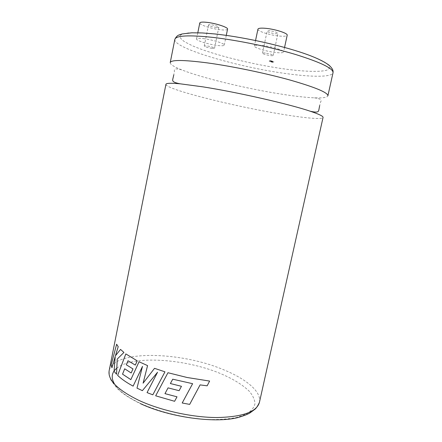<?xml version="1.0" encoding="UTF-8"?>
<svg xmlns="http://www.w3.org/2000/svg" width="442" height="442" viewBox="0 0 442 442"><rect width="100%" height="100%" fill="white"/><g stroke="black" fill="none" stroke-linecap="round" stroke-linejoin="round"><path stroke-width="0.33" stroke-dasharray="2.21 1.66" d="M165.927 84.339C165.186 89.063 231.149 105.693 278.145 113.605C303.173 117.92 322.527 119.837 323.052 117.45M270.885 61.554L272.72 62.095L270.885 61.554M272.156 61.438L270.322 60.891L272.156 61.438M270.626 60.664L273.775 61.604L272.554 61.637L269.416 60.698L270.626 60.664M270.482 61.35L273.626 62.283L272.405 62.316L269.266 61.383L270.482 61.35M270.139 30.824C268.288 30.653 267.288 30.752 267.128 31.128C267.846 32.156 270.438 33.001 274.913 33.664C276.775 33.841 277.791 33.741 277.963 33.365C277.256 32.338 274.648 31.487 270.139 30.824M265.415 53.068C263.581 52.858 262.592 52.902 262.449 53.206C263.194 54.079 265.791 54.869 270.239 55.576C272.09 55.791 273.095 55.747 273.244 55.443C272.51 54.57 269.902 53.78 265.415 53.068M257.935 29.172C257.189 31.1 269.57 35.1 278.858 36.006C283.935 36.509 286.709 36.25 287.189 35.222M262.349 45.487C271.764 46.504 284.421 50.438 283.576 52.023C283.129 52.896 280.383 53.046 275.338 52.471C266.101 51.427 253.714 47.62 254.399 45.968C254.763 45.117 257.415 44.951 262.349 45.487M216.331 27.487C211.956 26.818 209.359 25.979 208.536 24.956C208.652 24.647 209.469 24.564 210.994 24.708C215.403 25.382 218.017 26.227 218.823 27.249C218.702 27.559 217.867 27.642 216.331 27.487M212.072 48.355C207.718 47.648 205.116 46.852 204.27 45.985L206.69 45.869C211.077 46.587 213.69 47.377 214.53 48.25L212.072 48.355M209.618 381.07L207.154 385.816L200.082 384.888L189.673 404.38L182.198 402.982M192.624 383.678L172.739 379.186M168.059 387.861L179.098 390.684L181.463 386.297M167.954 372.722L155.683 395.805L174.601 401.292L177.01 396.805M154.54 368.319L143.114 383.159M152.844 394.805L147.048 392.606L157.556 372.258M142.407 390.645L136.992 388.137L142.473 366.451M170.231 62.604C170.137 64.383 173.966 66.808 181.717 69.869C202.79 78.223 247.57 88.936 282.322 94.279C295.256 96.284 305.963 97.472 314.439 97.837C322.771 98.163 327.251 97.494 327.881 95.826M227.564 29.15C227.21 30.001 224.939 30.211 220.762 29.791C211.989 28.945 199.049 24.774 199.778 22.956M203.038 38.576C211.917 39.531 225.122 43.625 224.276 45.112C223.95 45.835 221.707 45.957 217.547 45.476C208.823 44.498 195.878 40.526 196.552 38.973C196.823 38.266 198.988 38.134 203.038 38.576M133.136 386.142L130.009 384.385C124.904 381.391 120.793 378.391 117.677 375.385L117.655 375.385M125.843 353.915L117.677 375.385M135.318 365.064L127.998 360.744M131.18 372.976L124.683 368.799M139.07 361.76L130.843 379.634M115.229 356.484L114.042 371.297M111.97 367.761L111.091 365.186M116.66 344.241L111.108 365.186M120.561 349.418L115.472 355.699M116.572 374.275L114.064 371.302M259.437 402.358C261.841 391.7 245.791 378.606 222.812 369.435C179.844 351.368 113.39 349.771 109.152 370.689C109.18 375.534 110.047 379.076 111.771 381.313L116.804 388.082C122.163 393.43 129.97 398.585 140.219 403.546M116.771 368.214C132.672 355.031 184.922 358.705 220.304 373.484C232.868 378.794 242.509 384.695 249.222 391.203C252.852 395.496 254.763 399.678 254.962 403.739C254.078 407.64 251.244 411.071 246.465 414.027L236.702 417.475C228.497 419.066 218.945 419.756 208.038 419.541C185.447 418.314 159.755 412.165 140.556 403.452C127.495 397.22 118.87 390.855 114.682 384.347M174.833 39.399C173.275 48.355 239.144 67.422 286.781 73.67C312.14 77.19 332.03 77.284 333.036 72.737M216.05 33.946C232.989 35.979 251.106 39.227 270.388 43.692C282.609 46.73 293.67 49.863 303.571 53.095C312.494 56.272 319.467 59.234 324.483 61.979L329.047 65.571C330.124 67.598 329.262 69.167 326.461 70.278C319.411 72.101 304.416 71.571 286.04 69.184C253.481 64.814 212.735 54.731 191.972 45.565L184.69 41.824C181.248 39.487 179.662 37.454 179.933 35.719C181.369 34.222 184.883 33.216 190.474 32.702C197.248 32.52 205.773 32.935 216.05 33.946M270.322 60.891L270.173 61.571M273.775 61.604L273.626 62.283M262.449 53.206L267.128 31.128M284.56 47.449L283.576 52.023M204.27 45.985L208.536 24.956M181.717 69.869C176.203 68.3 173.783 68.659 174.452 70.941L173.805 74.82M226.282 35.377L224.276 45.112M197.801 32.785L196.552 38.973M314.439 97.837C320.118 98.627 322.19 99.936 320.654 101.748L319.677 105.561M214.53 48.25L218.823 27.249M255.548 40.504L254.399 45.968M273.244 55.443L277.963 33.365M269.416 60.698L269.266 61.383M272.863 61.416L272.72 62.095"/><path stroke-width="0.66" d="M259.437 402.358L323.052 117.45C323.334 116.263 319.063 114.191 310.229 111.224C289.422 104.124 237.332 92.229 202.707 86.825L180.17 83.814C170.888 82.963 166.142 83.14 165.927 84.339L109.152 370.689C107.61 379.938 117.484 389.816 138.771 400.33C160.612 410.502 192.171 417.469 216.972 417.546C242.603 416.955 256.758 411.894 259.437 402.358C257.653 406.237 255.99 408.651 254.454 409.607L249.945 412.933C247.625 414.353 243.564 415.911 237.763 417.607C214.447 423.513 169.264 417.242 140.219 403.546M284.56 47.449L287.189 35.222C288.096 33.365 275.443 29.222 265.974 28.349C261.012 27.896 258.332 28.172 257.935 29.172L255.548 40.504M192.618 383.684L182.198 402.993L192.624 383.684L172.734 379.197L170.369 383.551L172.734 379.197M181.463 386.297L170.374 383.54L181.463 386.308L179.098 390.689L168.054 387.866L164.96 393.645L168.054 387.866M182.198 402.993L189.673 404.391L200.088 384.894L207.154 385.816L209.618 381.07L187.115 377.496L167.954 372.722L155.672 395.811L174.596 401.297L177.01 396.817L164.965 393.64M143.114 383.159L147.578 365.6L139.053 361.76L130.838 379.645L122.528 374.159L124.683 368.799L131.163 372.982L132.976 368.915L126.329 364.788L128.009 360.755M142.473 366.451L133.119 386.142L142.49 366.396L136.992 388.137L142.39 390.651L157.54 372.28L147.048 392.606L152.833 394.811L164.965 371.827L154.529 368.324L143.097 383.181L147.562 365.606L139.053 361.76M333.036 72.737L327.881 95.826C328.041 92.61 315.483 87.361 290.206 80.09C265.531 73.217 232.1 66.278 207.58 62.919C183.54 59.808 171.093 59.703 170.231 62.604L174.833 39.399C177.027 34.697 179.546 34.918 182.087 33.962L191.916 32.807L202.337 32.951L214.812 33.957C240.492 36.669 275.195 44.023 299.527 51.907C313.317 56.361 323.196 60.825 329.174 65.3C333.053 69.129 333.235 70.632 333.036 72.737C333.423 68.51 320.997 62.449 295.748 54.543C271.09 47.128 237.514 40.189 212.79 37.382C188.535 34.863 175.883 35.537 174.833 39.399M197.801 32.785L199.778 22.956C200.077 22.128 202.259 21.907 206.337 22.288C215.271 23.1 228.459 27.41 227.564 29.15L226.282 35.377M126.329 364.788L127.998 360.744L135.302 365.07L137.241 360.838L125.826 353.915L117.655 375.385C120.771 378.391 124.887 381.396 129.992 384.391L133.119 386.142M131.163 372.982L132.992 368.915L126.313 364.788M130.843 379.634L122.544 374.153L124.694 368.805M116.555 374.275L117.207 359.114L116.572 374.275L114.042 371.297L115.24 356.385L111.953 367.761L115.229 356.484M115.472 355.699L118.213 346.705L116.638 344.241L111.091 365.186L111.953 367.761M120.544 349.412L123.915 352.445L117.207 359.114L123.931 352.445L120.544 349.412L115.439 355.749L118.191 346.699L116.638 344.241M137.241 360.838L125.826 353.915M135.302 365.07L137.224 360.838M142.39 390.651L157.545 372.263M164.965 371.827L154.529 368.324M152.833 394.811L164.96 371.832M209.624 381.076L187.115 377.501L167.949 372.728M177.01 396.817L164.96 393.645M114.682 384.347C110.815 377.871 111.511 372.495 116.771 368.214M310.229 111.224C318.295 113.075 318.527 111.594 318.909 109.644L319.677 105.561M180.17 83.814C172.037 82.256 172.424 80.809 172.861 78.869L173.805 74.82"/></g></svg>
